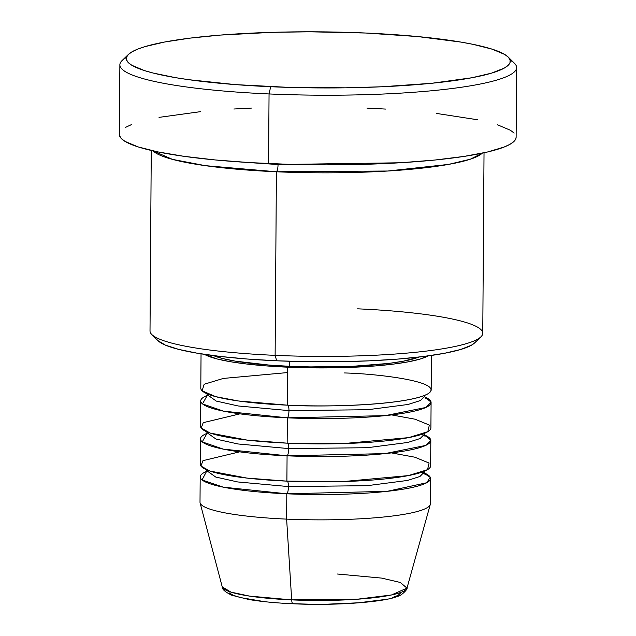 <?xml version="1.0" encoding="UTF-8"?>
<svg xmlns="http://www.w3.org/2000/svg" width="636" height="636" viewBox="0 0 636 636"><rect width="100%" height="100%" fill="white"/><g stroke="black" fill="none" stroke-linecap="round" stroke-linejoin="round"><path stroke-width="0.95" d="M337.533 574.022L381.672 578.108L400.283 582.457L406.984 588.125L391.466 594.978L357.217 599.223L291.678 599.875A6.4 1.566 92.5 0 0 292.934 603.763A6.4 1.566 -87.5 0 1 291.678 599.875A92.451 13.507 0.4 0 0 406.984 588.125C408.01 588.968 400.95 596.282 397.389 596.377C385.503 601.863 336.539 605.933 292.942 603.763C275.722 602.992 261.062 601.577 248.962 599.533L231.806 595.256C225.152 591.997 221.964 589.19 222.226 586.837A92.451 13.507 0.4 0 0 291.678 599.875L286.629 519.119L291.678 599.875L249.519 596.099L230.924 592.116L222.226 586.837L200.094 502.877A115.188 16.83 -179.6 0 0 286.629 519.119A115.188 16.83 0.4 0 0 430.381 503.815L430.556 478.495A115.188 16.83 -179.6 0 1 286.804 493.798L223.204 487.152L202.057 479.934L206.533 471.435A115.188 16.83 -179.6 0 0 200.189 476.889L200.006 502.209A115.188 16.83 0.4 0 0 286.629 519.119L286.804 493.798L286.629 519.119A115.188 16.83 -179.6 0 0 430.286 504.483L406.984 588.125M287.655 372.561L223.347 378.428L204.18 384.255L202.097 390.806L215.715 396.657L238.468 400.982L287.424 405.172A115.188 16.83 0.4 0 0 431.176 389.868L431.415 355.445M287.679 405.108A6.4 1.566 -87.5 0 1 288.967 410.61L238.19 405.975L216.272 401.078L207.161 394.638L216.272 401.078L238.19 405.975L288.967 410.61A6.4 1.566 -87.5 0 1 287.337 417.828L223.578 411.158L202.502 403.9L207.272 395.385M207.288 393.883L206.477 396.721M239.947 413.853L203.226 422.662L201.199 428.068L210.238 433.084L247.165 440.104L287.162 443.157A115.188 16.83 0.4 0 0 430.906 427.853L431.089 402.532A115.188 16.83 -179.6 0 1 287.337 417.828L287.162 443.157L287.337 417.828A115.188 16.83 -179.6 0 1 200.714 400.919A115.188 16.83 -179.6 0 1 207.066 395.473M206.215 434.706L206.891 432.615L216.001 439.063L237.928 443.96L288.704 448.587A6.4 1.566 92.5 0 0 287.631 443.173A6.4 1.566 -87.5 0 1 288.704 448.587L237.928 443.96L216.001 439.063L206.891 432.615L207.018 431.868M239.677 451.838L202.964 460.647L200.936 466.053L209.975 471.069L246.903 478.081L286.892 481.134L287.075 455.813L385.019 453.611L425.635 445.454L430.795 440.128L424.554 434.976A115.188 16.83 -179.6 0 1 430.818 440.51A115.188 16.83 -179.6 0 1 287.075 455.813A6.4 1.566 92.5 0 0 288.704 448.587A6.4 1.566 -87.5 0 1 287.075 455.813L223.315 449.135L202.24 441.885L207.01 433.37M205.945 472.691L206.628 470.6L215.739 477.048L237.657 481.945L288.434 486.572A6.4 1.566 92.5 0 0 287.154 481.078A6.4 1.566 -87.5 0 1 288.434 486.572L237.657 481.945L215.739 477.048L206.628 470.6L206.756 469.853M422.137 472.103L430.254 477.27L426.756 482.74L387.133 491.342L286.804 493.798A6.4 1.566 92.5 0 0 288.434 486.572A6.4 1.566 -87.5 0 1 286.804 493.798A115.188 16.83 -179.6 0 1 200.189 476.889M151.265 150.462L150.009 330.927A166.386 24.303 0.4 0 0 275.126 355.357L276.406 171.768L387.833 171.02L448.515 164.414L470.362 159.199L482.287 153.157A166.386 24.303 -179.6 0 1 276.406 171.768A6.4 1.566 92.5 0 0 278.043 164.541L235.105 161.624L278.043 164.541A6.4 1.566 92.5 0 0 278.035 163.969A6.4 1.566 -87.5 0 1 278.043 164.541A6.4 1.566 -87.5 0 1 276.406 171.768L275.126 355.357L276.668 360.787A159.986 23.373 0.4 0 0 474.543 342.979L480.919 336.826A166.386 24.303 -179.6 0 1 275.126 355.357A166.386 24.303 0.4 0 0 482.764 333.248L484.028 152.783M357.647 308.826A166.386 24.303 -179.6 0 1 480.919 336.826M119.87 64.824L119.385 134.458A198.376 28.978 0.4 0 0 268.559 163.579L269.052 93.945A198.376 28.978 0.4 0 0 514.476 63.298L508.188 57.057A191.977 28.048 -179.6 0 1 270.682 86.719L269.052 93.945L268.559 163.579A198.376 28.978 0.4 0 0 516.13 137.225L516.615 67.591A198.376 28.978 -179.6 0 1 269.052 93.945A198.376 28.978 -179.6 0 1 119.87 64.824A198.376 28.978 -179.6 0 1 126.453 57.494M128.448 54.41L122.072 60.555A198.376 28.978 0.4 0 0 269.052 93.945L270.682 86.719A191.977 28.048 -179.6 0 1 128.448 54.41A191.977 28.048 -179.6 0 1 365.891 33.032L309.859 31.8L272.606 32.325L220.446 35.075L190.1 38.12L164.684 42L145.167 46.571L137.869 49.059L132.312 51.651L128.536 54.322L126.596 57.049L126.5 59.8L128.249 62.551L131.827 65.277L144.324 70.548L153.117 73.045L175.377 77.624L188.63 79.675L235.312 84.604L289.142 87.394L345.475 87.824L382.029 86.766L431.852 83.268L471.888 77.751L491.405 73.18L504.269 68.1L508.037 65.428L509.977 62.71L510.08 59.959L508.331 57.2L504.745 54.473L492.256 49.203L473.073 44.345L461.195 42.127L417.828 36.578L365.891 33.032A191.977 28.048 -179.6 0 1 508.188 57.057M276.406 171.768L205.388 165.67L172.467 159.382L153.006 150.859A166.386 24.303 -179.6 0 0 276.406 171.768M287.893 405.188A6.4 1.566 92.5 0 1 288.967 410.61L367.695 409.727L408.121 404.464L420.46 400.513L424.729 396.156L420.46 400.513L408.121 404.464L367.695 409.727L288.967 410.61A6.4 1.566 92.5 0 1 287.337 417.828L385.281 415.634L425.897 407.469L431.057 402.143L424.816 396.991A115.188 16.83 -179.6 0 1 431.089 402.532M287.687 367.187L287.424 405.172L287.687 367.187L332.564 367.846L374.962 365.962L393.167 364.134L408.415 361.805L420.126 359.062L428.012 355.921A115.188 16.83 -179.6 0 1 287.687 367.187A115.188 16.83 -179.6 0 1 204.442 354.355L217.154 358.982L230.51 361.733L247.165 364.07L266.468 365.915L287.687 367.187M289.308 361.272L289.277 366.288A108.788 15.892 0.4 0 0 418.862 357.058L403.296 361.208L388.89 363.41L352.376 366.32L310.352 366.908L289.277 366.288L289.308 361.272M510.136 60.174A198.376 28.978 -179.6 0 1 516.615 67.591M424.284 472.961A115.188 16.83 -179.6 0 1 430.556 478.495M206.795 433.458A115.188 16.83 -179.6 0 0 200.451 438.904A115.188 16.83 -179.6 0 0 287.075 455.813L286.892 481.134A115.188 16.83 0.4 0 0 430.644 465.83L430.818 440.51M200.451 438.904L200.276 464.224A115.188 16.83 0.4 0 0 286.892 481.134L343.345 481.547L408.407 475.601L427.527 469.686L429.093 463.056L414.752 457.181L391.418 452.896M292.934 603.763A6.4 1.566 -87.5 0 0 293.18 603.707L309.899 604.192M326.793 604.2L358.545 602.785L383.603 599.668M392.372 597.617L398.152 595.336L400.72 592.911M229.175 592.839L233.197 595.272L240.352 597.554L262.827 601.37M366.948 108.104L385.551 109.074M436.749 113.47L477.7 119.791M497.519 124.815L510.43 130.261L514.134 133.083M516.13 137.193L515.836 138.767L513.832 141.582L509.937 144.34L504.189 147.019L487.383 152.028L464.049 156.416L435.103 160.01L401.642 162.681L364.961 164.311L326.467 164.851L287.639 164.279L249.964 162.617L214.896 159.922L183.78 156.297L157.815 151.893L137.996 146.868L125.077 141.423L121.381 138.608L119.576 135.762L119.385 134.427M125.578 127.343L131.326 124.664M159.032 117.374L200.412 111.674M233.865 109.01L251.896 108.056M474.655 342.868L471.324 345.276L460.607 349.506L444.349 353.314L423.163 356.55L397.882 359.086L369.46 360.827L338.996 361.709L307.665 361.693L276.668 360.787L247.197 359.022L220.382 356.462L197.255 353.211L178.7 349.387L165.44 345.149L157.974 340.65M213.577 355.627A108.788 15.892 0.4 0 0 289.277 366.288L269.235 365.088L235.272 361.137L222.656 358.537L213.577 355.627M201.048 353.831L200.801 388.262A115.188 16.83 0.4 0 0 287.424 405.172C318.914 407.263 404.909 405.855 427.575 394.002C447.195 382.013 378.341 373.753 344.553 372.958M200.714 400.919L200.539 426.239A115.188 16.83 0.4 0 0 287.162 443.157L343.607 443.562L408.67 437.624L427.797 431.701L429.356 425.071L415.022 419.196L391.681 414.918M278.043 164.541L400.044 162.776L278.043 164.541M275.126 355.357A166.386 24.303 -179.6 0 1 151.805 334.528L158.094 340.769A159.986 23.373 0.4 0 0 276.668 360.787L275.126 355.357M288.434 486.572L367.163 485.689L407.589 480.434L419.935 476.483L424.204 472.119L419.935 476.483L407.589 480.434L367.163 485.689L288.434 486.572M288.704 448.587L367.425 447.712L407.851 442.449L420.197 438.498L424.466 434.134L420.197 438.498L407.851 442.449L367.425 447.712L288.704 448.587M342.661 418.162L344.124 418.234M424.204 472.119L424.856 474.218M423.791 473.486L421.43 472.349M424.466 434.134L425.118 436.232L421.692 434.364M424.729 396.156L425.381 398.255"/></g></svg>
